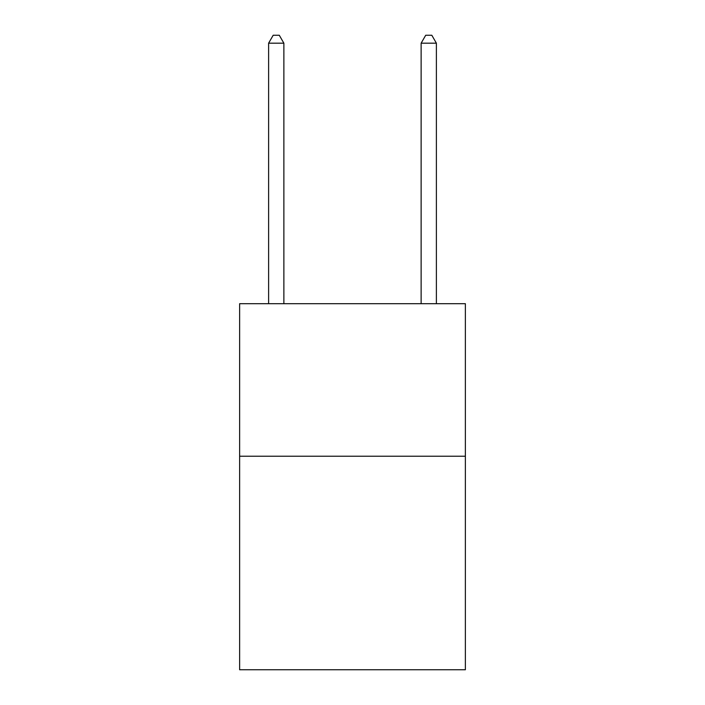<?xml version="1.0" encoding="UTF-8"?>
<svg xmlns="http://www.w3.org/2000/svg" width="705" height="705" viewBox="0 0 705 705"><rect width="100%" height="100%" fill="white"/><g stroke="black" fill="none" stroke-linecap="round" stroke-linejoin="round"><path stroke-width="1.06" d="M465.371 456.214L465.371 669.75L239.63 669.75L239.63 303.696L465.371 303.696L465.371 456.214L239.63 456.214M283.868 303.696L283.868 43.181L268.614 43.181L268.614 303.696M268.614 43.181L273.188 35.25L279.286 35.25L283.868 43.181M436.386 303.696L436.386 43.181L421.132 43.181L421.132 303.696M421.132 43.181L425.714 35.25L431.812 35.25L436.386 43.181"/></g></svg>
